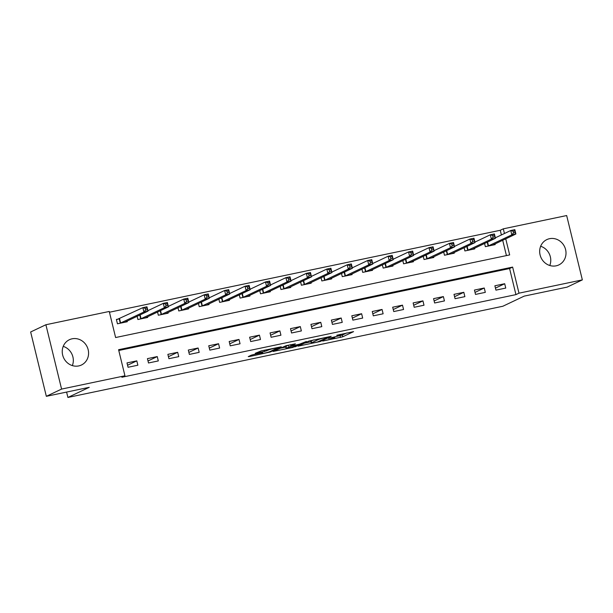 <?xml version="1.0" encoding="UTF-8"?>
<svg xmlns="http://www.w3.org/2000/svg" width="613" height="613" viewBox="0 0 613 613"><rect width="100%" height="100%" fill="white"/><g stroke="black" fill="none" stroke-linecap="round" stroke-linejoin="round"><path stroke-width="0.92" d="M322.737 341.05L342.698 336.821L353.578 331.625L336.782 335.265A5.64 0.46 166.3 0 1 340.345 334.836A5.64 0.46 166.3 0 1 340 335.096L339.104 335.526A5.64 0.46 166.3 0 1 332.054 337.51L328.307 338.407L331.219 337.909A5.64 0.46 166.3 0 1 334.782 337.479A5.64 0.46 166.3 0 1 334.437 337.74L333.541 338.169A5.64 0.46 166.3 0 1 326.484 340.154L322.737 341.05M63.216 346.368A14.007 12.98 -115.4 0 1 72.342 365.601M72.096 338.805A14.007 12.98 -115.4 0 1 87.72 348.222A14.007 12.98 -115.4 0 1 81.414 365.026A14.007 12.98 -115.4 0 1 78.709 365.93A14.007 12.98 -115.4 0 1 63.093 356.513A14.007 12.98 -115.4 0 1 69.399 339.717A14.007 12.98 -115.4 0 1 72.096 338.805M540.658 246.265A14.007 12.98 -115.4 0 1 549.784 265.498M549.539 238.695A14.007 12.98 -115.4 0 1 565.155 248.119A14.007 12.98 -115.4 0 1 558.849 264.916A14.007 12.98 -115.4 0 1 556.152 265.827A14.007 12.98 -115.4 0 1 540.528 256.41A14.007 12.98 -115.4 0 1 546.834 239.606A14.007 12.98 -115.4 0 1 549.539 238.695M253.476 354.567L251.269 355.188L248.25 356.62L249.253 356.567L270.394 351.977L281.283 346.782L261.23 350.889L255.261 353.318L264.479 351.487L268.494 350.008A4.712 0.383 166.3 0 1 273.559 348.529A4.712 0.383 166.3 0 1 277.375 347.992A4.712 0.383 166.3 0 1 277.084 348.207L269.988 351.578A4.712 0.383 166.3 0 1 264.931 353.05A4.712 0.383 166.3 0 1 261.115 353.594A4.712 0.383 166.3 0 1 261.406 353.372L262.693 352.736L261.582 352.866L253.476 354.567M501.396 234.948L500.254 230.281L503.304 228.833L566.665 215.546L582.35 279.888L567.102 287.129L524.184 296.125L502.836 306.255L67.905 397.454L89.253 387.316L46.335 396.32L61.584 389.079L45.898 324.744L109.26 311.458L115.612 337.541L509.664 254.916L505.74 238.817M582.35 279.888L518.989 293.175L512.629 267.092L118.585 349.709L124.937 375.792L61.584 389.079M124.937 375.792L121.887 377.24L515.939 294.623L518.989 293.175M298.163 346.153L320.308 341.51L331.189 336.315L308.937 341.043L298.163 346.153M293.152 347.364L273.099 351.471L286.187 345.655L295.405 343.824L290.922 345.977L291.934 345.924L299.512 344.177L306.385 341.487L295.351 346.743L293.06 346.996M515.939 294.623L509.587 268.54L118.769 350.483M504.691 283.727L494.883 285.788L495.94 290.133L505.756 288.072L504.691 283.727L495.45 288.118M484.255 288.01L474.447 290.072L475.504 294.416L485.312 292.363L484.255 288.01L475.014 292.401M463.819 292.301L454.003 294.355L455.068 298.7L464.876 296.646L463.819 292.301L454.578 296.684M443.375 296.585L433.567 298.638L434.625 302.991L444.44 300.929L443.375 296.585L434.134 300.968M422.939 300.868L413.131 302.929L414.189 307.274L423.997 305.22L422.939 300.868L413.698 305.259M402.503 305.151L392.688 307.213L393.753 311.557L403.561 309.504L402.503 305.151L393.262 309.542M382.06 309.442L372.252 311.496L373.309 315.841L383.125 313.787L382.06 309.442L372.819 313.825M361.624 313.726L351.816 315.779L352.873 320.132L362.681 318.07L361.624 313.726L352.383 318.116M341.188 318.009L331.372 320.07L332.438 324.415L342.246 322.361L341.188 318.009L331.947 322.4M320.745 322.3L310.937 324.354L311.994 328.698L321.81 326.645L320.745 322.3L311.504 326.683M300.309 326.583L290.501 328.637L291.558 332.989L301.366 330.928L300.309 326.583L291.068 330.966M279.873 330.867L270.065 332.92L271.122 337.273L280.93 335.211L279.873 330.867L270.632 335.257M259.437 335.15L249.621 337.211L250.686 341.556L260.494 339.502L259.437 335.15L250.188 339.541M238.993 339.441L229.185 341.495L230.243 345.839L240.051 343.786L238.993 339.441L229.752 343.824M218.557 343.724L208.749 345.778L209.807 350.13L219.615 348.069L218.557 343.724L209.317 348.107M198.122 348.008L188.306 350.069L189.371 354.414L199.179 352.352L198.122 348.008L188.873 352.398M177.678 352.291L167.87 354.352L168.927 358.697L178.743 356.643L177.678 352.291L168.437 356.682M157.242 356.582L147.434 358.636L148.492 362.98L158.3 360.927L157.242 356.582L148.001 360.965M136.806 360.865L126.991 362.919L128.056 367.271L137.864 365.21L136.806 360.865L127.558 365.248M500.254 230.281L109.443 312.224M506.43 255.598L502.691 240.265M494.99 243.92L495.158 244.602L485.343 246.664L484.561 243.453M474.554 248.211L474.715 248.886L464.907 250.947L464.125 247.744M454.11 252.495L454.279 253.177L444.471 255.23L443.689 252.027M433.675 256.778L433.843 257.46L424.027 259.514L423.246 256.311M413.239 261.061L413.4 261.743L403.592 263.805L402.81 260.594M392.795 265.352L392.964 266.027L383.156 268.088L382.374 264.885M372.359 269.636L372.528 270.318L362.712 272.371L361.931 269.168M351.923 273.919L352.084 274.601L342.276 276.655L341.495 273.452M331.48 278.202L331.648 278.884L321.84 280.946L321.059 277.743M311.044 282.493L311.212 283.168L301.397 285.229L300.623 282.026M290.608 286.777L290.769 287.459L280.961 289.512L280.179 286.309M270.164 291.06L270.333 291.742L260.525 293.796L259.743 290.593M249.729 295.351L249.897 296.025L240.081 298.087L239.308 294.884M229.293 299.634L229.454 300.316L219.646 302.37L218.864 299.167M208.857 303.918L209.018 304.6L199.21 306.653L198.428 303.45M188.413 308.201L188.582 308.883L178.774 310.944L177.992 307.734M167.977 312.492L168.146 313.166L158.33 315.228L157.549 312.025M147.541 316.775L147.702 317.457L137.894 319.511L137.113 316.308M119.052 318.89L116.393 319.45L117.458 323.794L127.266 321.741L127.098 321.059M66.595 392.067L67.905 397.454M46.335 396.32L30.65 331.978L45.898 324.744M504.445 233.499L503.304 228.833M509.587 268.54L512.629 267.092M335.978 336.56L342.276 335.081L346.751 332.951M304.462 343.165L310.99 341.793M317.182 342.108L328.177 337.181L325.151 337.702A5.64 0.46 166.3 0 0 318.093 339.694L311.634 342.759A5.64 0.46 166.3 0 0 311.289 343.019A5.64 0.46 166.3 0 0 314.852 342.59L317.182 342.108M311.289 343.019L310.86 341.28A5.64 0.46 166.3 0 1 311.205 341.02L313.527 339.916M285.796 347.081L279.505 348.399M286.386 348.13A4.712 0.383 166.3 0 0 286.102 348.345A4.712 0.383 166.3 0 0 289.911 347.809A4.712 0.383 166.3 0 0 294.976 346.33L297.581 345.058L291.091 346.322L286.386 348.13L285.964 346.391A4.712 0.383 166.3 0 0 285.681 346.606L286.102 348.345M288.6 345.15L288.892 346.943M285.964 346.391L288.462 345.203M492.492 245.139L515.893 233.997L511.809 234.856L488.002 246.104M513.51 232.917L515.142 232.572L514.721 230.84L513.089 231.178L513.51 232.917L511.809 234.856L510.752 230.511L495.342 237.821M513.089 231.178L510.752 230.511L514.836 229.653L515.893 233.997L515.142 232.572M514.721 230.84L514.836 229.653M472.056 249.445L495.457 238.281L491.373 239.139L490.308 234.794L474.906 242.104M492.645 235.469L490.308 234.794L494.4 233.936L495.457 238.281L494.285 235.124L492.645 235.469L493.074 237.2L494.706 236.863M493.074 237.2L491.373 239.139L467.566 250.388M494.285 235.124L494.4 233.936M451.62 253.728L475.021 242.572L470.93 243.43L469.872 239.078L454.471 246.395M472.209 239.752L469.872 239.078L473.964 238.219L475.021 242.572L473.841 239.407L472.209 239.752L472.631 241.491L474.27 241.147M472.631 241.491L470.93 243.43L447.13 254.671M473.841 239.407L473.964 238.219M431.184 258.019L454.585 246.855L450.494 247.713L449.436 243.369L434.027 250.679M451.773 244.035L449.436 243.369L453.52 242.51L454.585 246.855L453.405 243.69L451.773 244.035L452.195 245.775L453.827 245.43M452.195 245.775L450.494 247.713L426.686 258.962M453.405 243.69L453.52 242.51M410.733 262.28L434.142 251.138L430.058 251.997L428.993 247.652L413.591 254.962M431.33 248.319L428.993 247.652L433.085 246.794L434.142 251.138L432.97 247.981L431.33 248.319L431.759 250.058L433.391 249.721M431.759 250.058L430.058 251.997L406.25 263.245M432.97 247.981L433.085 246.794M390.297 266.563L413.706 255.429L409.614 256.28L408.557 251.935L393.155 259.245M410.894 252.61L408.557 251.935L412.649 251.077L413.706 255.429L412.526 252.265L410.894 252.61L411.315 254.349L412.955 254.004M411.315 254.349L409.614 256.28L385.815 267.529M412.526 252.265L412.649 251.077M369.861 270.854L393.27 259.713L389.178 260.571L388.121 256.219L372.712 263.536M390.458 256.893L388.121 256.219L392.205 255.36L393.27 259.713L392.09 256.548L390.458 256.893L390.879 258.632L392.512 258.288M390.879 258.632L389.178 260.571L365.379 271.812M392.09 256.548L392.205 255.36M349.425 275.16L372.827 263.996L368.742 264.854L367.677 260.51L352.276 267.82M370.014 261.176L367.677 260.51L371.769 259.651L372.827 263.996L371.654 260.832L370.014 261.176L370.444 262.916L372.076 262.571M370.444 262.916L368.742 264.854L344.935 276.103M371.654 260.832L371.769 259.651M328.989 279.444L352.391 268.279L348.299 269.138L347.242 264.793L331.84 272.103M349.579 265.46L347.242 264.793L351.333 263.935L352.391 268.279L351.218 265.123L349.579 265.46L350 267.199L351.64 266.862M350 267.199L348.299 269.138L324.499 280.386M351.218 265.123L351.333 263.935M308.554 283.727L331.955 272.57L327.863 273.421L326.806 269.076L311.404 276.386M329.143 269.751L326.806 269.076L330.89 268.218L331.955 272.57L330.775 269.406L329.143 269.751L329.564 271.49L331.204 271.145M329.564 271.49L327.863 273.421L304.063 284.67M330.775 269.406L330.89 268.218M288.11 288.018L311.511 276.854L307.427 277.712L306.37 273.36L290.96 280.677M308.707 274.034L306.37 273.36L310.454 272.509L311.511 276.854L310.339 273.689L308.707 274.034L309.128 275.773L310.76 275.429M309.128 275.773L307.427 277.712L283.62 288.953M310.339 273.689L310.454 272.509M290.324 279.712L289.903 277.973L288.263 278.317L288.692 280.057L290.324 279.712L291.075 281.137L286.984 281.995L285.926 277.651L290.018 276.792L291.075 281.137L267.689 292.248M288.263 278.317L285.926 277.651L270.525 284.961M288.692 280.057L286.984 281.995L263.184 293.244M289.903 277.973L290.018 276.792M247.231 296.562L270.639 285.42L266.548 286.279L265.49 281.934L250.089 289.244M267.827 282.601L265.49 281.934L269.574 281.076L270.639 285.42L269.459 282.264L267.827 282.601L268.249 284.34L269.889 284.003M268.249 284.34L266.548 286.279L242.748 297.527M269.459 282.264L269.574 281.076M249.445 288.286L249.024 286.547L247.391 286.892L247.813 288.631L249.445 288.286L250.196 289.711L246.112 290.57L245.054 286.217L249.139 285.359L250.196 289.711L226.818 300.814M247.391 286.892L245.054 286.217L229.645 293.527M247.813 288.631L246.112 290.57L222.304 301.811M249.024 286.547L249.139 285.359M206.359 305.159L229.76 293.995L225.676 294.853L224.611 290.501L209.209 297.818M226.948 291.175L224.611 290.501L228.703 289.65L229.76 293.995L228.588 290.83L226.948 291.175L227.377 292.914L229.009 292.57M227.377 292.914L225.676 294.853L201.869 306.094M228.588 290.83L228.703 289.65M185.923 309.442L209.324 298.278L205.232 299.136L204.175 294.792L188.773 302.102M206.512 295.458L204.175 294.792L208.259 293.934L209.324 298.278L208.144 295.121L206.512 295.458L206.933 297.198L208.573 296.853M206.933 297.198L205.232 299.136L181.433 310.385M208.144 295.121L208.259 293.934M165.479 313.726L188.881 302.561L184.797 303.42L183.739 299.075L168.33 306.385M186.076 299.749L183.739 299.075L187.823 298.217L188.881 302.561L187.708 299.405L186.076 299.749L186.498 301.481L188.13 301.144M186.498 301.481L184.797 303.42L160.989 314.668M187.708 299.405L187.823 298.217M145.036 317.994L168.445 306.852L164.361 307.711L163.296 303.358L147.894 310.676M165.633 304.033L163.296 303.358L167.387 302.5L168.445 306.852L167.272 303.688L165.633 304.033L166.062 305.772L167.694 305.427M166.062 305.772L164.361 307.711L140.553 318.952M167.272 303.688L167.387 302.5M124.6 322.277L148.009 311.136L143.917 311.994L142.86 307.649L116.47 319.764M145.197 308.316L142.86 307.649L146.944 306.791L148.009 311.136L146.829 307.971L145.197 308.316L145.618 310.055L147.258 309.711M145.618 310.055L143.917 311.994L120.117 323.243M146.829 307.971L146.944 306.791M342.276 335.081L342.698 336.821M340.069 335.702L340.491 337.441M320.178 340.981L320.308 341.51M317.925 338.997L318.093 339.694M311.205 341.02L311.634 342.759M290.616 344.721L290.922 345.977M295.221 346.215L295.351 346.743M261.291 352.927L261.406 353.372M268.348 349.395L268.494 350.008M266.425 349.793L266.686 350.866M264.188 350.268L264.479 351.487M256.288 352.804L256.38 353.188M270.264 351.441L270.394 351.977M487.565 242.028L488.515 245.913M487.228 242.189L488.163 246.051M467.129 246.319L468.071 250.204M466.784 246.48L467.727 250.334M446.685 250.602L447.636 254.487M446.348 250.763L447.291 254.617M426.25 254.885L427.2 258.77M425.912 255.046L426.847 258.901M405.814 259.176L406.756 263.054M405.469 259.337L406.411 263.192M385.37 263.46L386.32 267.345M385.033 263.621L385.975 267.475M364.934 267.743L365.884 271.628M364.597 267.904L365.532 271.758M344.498 272.026L345.441 275.911M344.154 272.187L345.096 276.049M324.055 276.317L325.005 280.195M323.718 276.478L324.66 280.333M303.619 280.601L304.569 284.486M303.282 280.762L304.224 284.616M283.183 284.884L284.125 288.769M282.846 285.045L283.781 288.899M262.739 289.167L263.69 293.052M262.402 289.328L263.345 293.19M242.304 293.458L243.254 297.343M241.966 293.619L242.909 297.474M221.868 297.742L222.81 301.627M221.531 297.903L222.465 301.757M201.432 302.025L202.374 305.91M201.087 302.186L202.029 306.04M180.988 306.308L181.938 310.193M180.651 306.469L181.594 310.331M160.552 310.599L161.495 314.484M160.215 310.76L161.15 314.615M140.116 314.883L141.059 318.768M139.772 315.044L140.714 318.898M119.558 318.706L120.623 323.051M119.213 318.837L120.278 323.181M334.644 336.912L334.782 337.479M340.223 334.323L340.345 334.836M290.501 344.751L290.815 346.054M260.969 352.996L261.115 353.594M277.26 347.525L277.375 347.992"/></g></svg>
